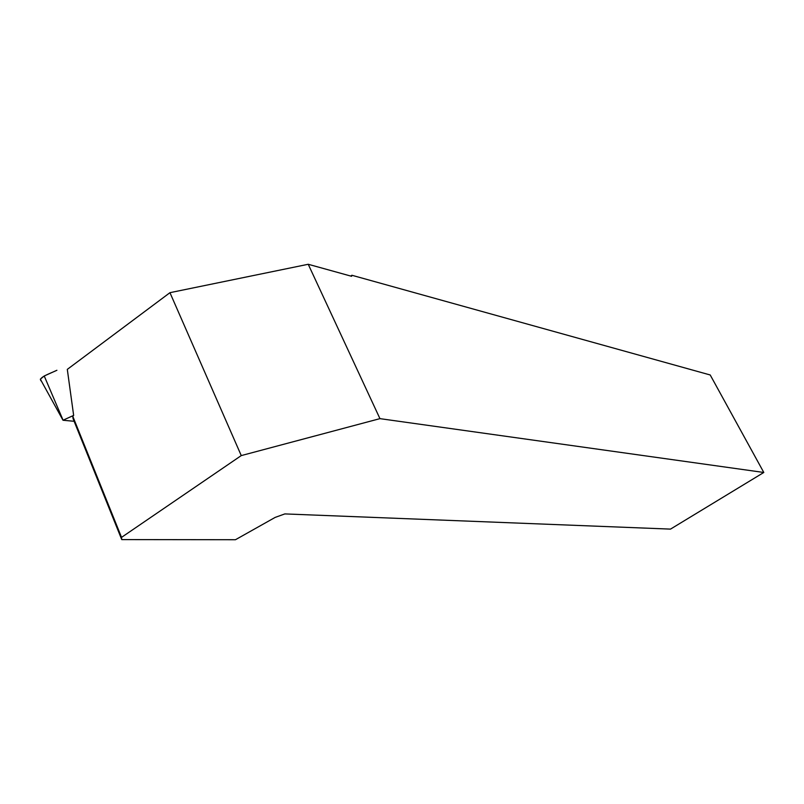 <?xml version="1.0" encoding="UTF-8"?>
<svg xmlns="http://www.w3.org/2000/svg" width="804" height="804" viewBox="0 0 804 804"><rect width="100%" height="100%" fill="white"/><g stroke="black" fill="none" stroke-linecap="round" stroke-linejoin="round"><path stroke-width="1.21" d="M73.646 415.397L63.003 420.251L74.129 421.286M44.23 375.981L56.903 370.272C50.572 373.388 36.833 377.79 41.486 381.237L40.341 379.176L44.23 375.981L63.074 420.19M379.95 418.643L763.8 472.471L710.213 374.976L351.871 275.259L351.609 276.295L308.223 264.275L379.95 418.643L241.26 455.587L169.956 292.676L67.305 369.378L73.656 415.467L72.722 416.15L121.535 537.363L241.26 455.587M763.8 472.471L670.506 529.112L284.827 513.917L275.159 517.404L235.461 539.725L121.746 539.595L121.535 537.363M308.223 264.275L169.956 292.676M350.795 276.073L351.871 275.259M72.722 416.15L73.104 418.763L121.746 539.595M63.003 420.251L40.341 379.176"/></g></svg>
